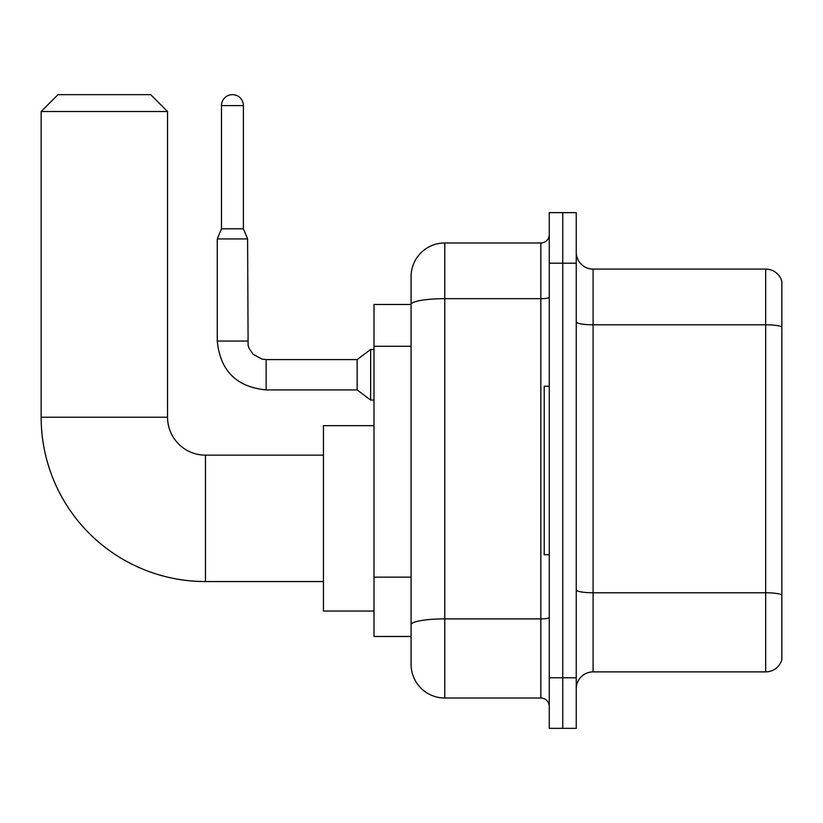 <?xml version="1.0" encoding="UTF-8"?>
<svg xmlns="http://www.w3.org/2000/svg" width="823" height="823" viewBox="0 0 823 823"><rect width="100%" height="100%" fill="white"/><g stroke="black" fill="none" stroke-linecap="round" stroke-linejoin="round"><path stroke-width="1.23" d="M444.78 698.007L540.845 698.007L540.845 298.677L444.78 298.677A33.702 5.854 180 0 0 411.078 304.531L411.078 276.672A33.702 33.702 0 0 1 444.78 242.97L444.78 698.007A33.702 33.702 0 0 1 411.078 664.295L411.078 295.21L411.078 304.479L374.002 304.479L374.002 636.488L411.078 636.488M549.27 677.782L549.27 728.345L562.757 728.345L562.757 677.782L562.757 728.345L576.244 728.345L576.244 677.782L562.757 677.782L562.757 263.195L562.757 677.782L549.27 677.782L549.27 263.195L562.757 263.195L562.757 212.632L562.757 263.195L576.244 263.195L576.244 677.782M576.244 263.195L576.244 212.632L549.27 212.632L549.27 263.195M444.78 242.97L540.845 242.97A8.425 8.425 0 0 0 549.27 234.545M411.078 664.295L411.078 630.593M411.078 276.672L411.078 295.21M549.27 706.432A8.425 8.425 0 0 0 540.845 698.007M576.244 688.738A16.851 16.851 0 0 1 593.095 671.887L765.668 671.887L765.668 269.09L593.095 269.09A16.851 16.851 0 0 1 576.244 252.239A16.851 16.851 0 0 0 593.095 269.09L593.095 671.887M781.85 281.229A16.851 16.851 0 0 0 765.668 269.09A16.851 16.851 0 0 1 781.85 281.229L781.85 659.748A16.851 16.851 0 0 1 765.668 671.887M576.244 321.875A16.851 2.922 0 0 0 593.095 324.797L765.668 324.797A16.851 2.922 180 0 1 781.85 326.906L781.85 282.577M323.439 581.552L205.472 581.552A164.322 164.322 0 0 1 41.15 417.23L41.15 111.517L58.001 94.655L150.691 94.655L167.553 111.517L41.15 111.517M205.472 581.552L205.472 455.15A37.92 37.92 0 0 1 167.553 417.23L167.553 111.517M374.002 425.656L323.439 425.656L323.439 611.047L374.002 611.047M549.27 386.224L544.219 386.224L544.219 554.753L549.27 554.753M243.392 228.815L221.48 228.815L221.48 105.611A10.956 10.956 0 0 1 232.436 94.655A10.956 10.956 0 0 1 243.392 105.611L243.392 228.815L247.6 238.927L217.262 238.927L217.262 341.051L247.569 341.051M266.138 359.589L357.151 359.589L357.151 389.927L266.138 389.927L266.138 359.589L261.796 359.075L253.031 354.157L249.071 348.283L248.114 345.393L247.6 238.927M357.151 359.589L370.628 349.477L370.628 400.04L374.002 400.04M411.078 346.267L374.002 346.267M411.078 577.149L374.002 577.149M549.27 617.425A8.425 1.461 0 0 1 540.845 618.886L444.78 618.886A33.702 5.854 180 0 0 411.078 624.739M549.27 297.216A8.425 1.461 0 0 1 540.845 298.677L540.845 242.97M781.85 594.875A16.851 2.922 180 0 0 765.668 592.766L593.095 592.766A16.851 2.922 0 0 1 576.244 589.834M41.15 417.23L167.553 417.23M221.48 105.611L243.392 105.611M323.439 455.15L205.472 455.15M217.262 341.051C220.194 370.71 236.489 386.995 266.138 389.927C236.489 386.995 220.194 370.71 217.262 341.051C220.194 370.71 236.489 386.995 266.138 389.927C236.489 386.995 220.194 370.71 217.262 341.051C220.194 370.71 236.489 386.995 266.138 389.927C236.489 386.995 220.194 370.71 217.262 341.051C220.194 370.71 236.489 386.995 266.138 389.927C236.489 386.995 220.194 370.71 217.262 341.051C220.194 370.71 236.489 386.995 266.138 389.927C236.489 386.995 220.194 370.71 217.262 341.051C220.194 370.71 236.489 386.995 266.138 389.927C236.489 386.995 220.194 370.71 217.262 341.051C220.194 370.71 236.489 386.995 266.138 389.927C236.489 386.995 220.194 370.71 217.262 341.051C220.194 370.71 236.489 386.995 266.138 389.927C236.489 386.995 220.194 370.71 217.262 341.051C220.194 370.71 236.489 386.995 266.138 389.927M357.151 389.927L370.628 400.04M221.48 228.815L217.262 238.927M370.628 349.477L374.002 349.477"/></g></svg>
